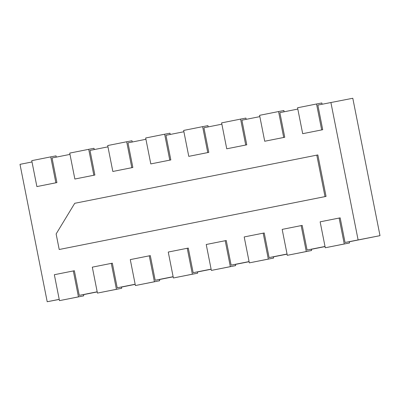 <?xml version="1.0" encoding="UTF-8"?>
<svg xmlns="http://www.w3.org/2000/svg" width="400" height="400" viewBox="0 0 400 400"><rect width="100%" height="100%" fill="white"/><g stroke="black" fill="none" stroke-linecap="round" stroke-linejoin="round"><path stroke-width="0.6" d="M302.69 133.69L297.555 107.77L316.54 103.99L321.675 129.915L302.69 133.69L322.715 129.715L317.84 105.085L352.795 98.26L380 235.655L349.32 241.755M83.52 294.645L97.21 291.92M121.49 287.09L135.185 284.365M159.46 279.535L173.155 276.81M197.435 271.98L211.125 269.255M235.405 264.425L249.1 261.7M273.375 256.865L287.07 254.145M311.35 249.31L325.045 246.59M32.01 161.955L20 164.345L47.205 301.74L59.23 299.415M47.205 301.74L59.215 299.35M344.26 243.975L325.275 247.755L320.14 221.83L339.125 218.05L344.26 243.975L349.555 242.955L349.3 241.655L345.045 242.48L380 235.655M306.285 251.53L287.3 255.31L282.17 229.385L301.155 225.61L306.285 251.53L311.585 250.51L311.33 249.21L307.075 250.035L325.02 246.465M268.315 259.085L249.33 262.865L244.195 236.94L263.185 233.165L268.315 259.085L273.615 258.065L273.355 256.765L269.1 257.59L287.045 254.02M230.345 266.64L211.36 270.42L206.225 244.495L225.21 240.72L230.345 266.64L235.64 265.62L235.385 264.32L231.13 265.145L249.075 261.575M192.37 274.195L173.385 277.975L168.255 252.05L187.24 248.275L192.37 274.195L197.67 273.175L197.415 271.875L193.16 272.7L211.1 269.13M154.4 281.75L135.415 285.53L130.28 259.605L149.265 255.83L154.4 281.75L159.7 280.73L159.44 279.43L155.185 280.255L173.13 276.685M116.43 289.305L97.44 293.085L92.31 267.16L111.295 263.385L116.43 289.305L121.725 288.285L121.47 286.985L117.215 287.81L135.16 284.24M78.455 296.86L59.47 300.64L54.34 274.715L73.325 270.94L78.455 296.86L83.755 295.84L83.5 294.54L79.245 295.365L97.185 291.795M264.715 141.245L259.585 115.325L278.57 111.545L283.705 137.47L264.715 141.245L284.745 137.27L279.87 112.64L297.815 109.07M226.745 148.8L221.61 122.88L240.6 119.1L245.73 145.025L226.745 148.8L246.775 144.825L241.9 120.195L259.84 116.625M188.775 156.355L183.64 130.435L202.625 126.655L207.76 152.58L188.775 156.355L208.8 152.38L203.925 127.75L221.87 124.18M150.8 163.915L145.67 137.99L164.655 134.21L169.785 160.135L150.8 163.915L170.83 159.935L165.955 135.305L183.9 131.735M112.83 171.47L107.695 145.545L126.685 141.765L131.815 167.69L112.83 171.47L132.86 167.49L127.98 142.86L145.925 139.29M74.86 179.025L69.725 153.1L88.71 149.32L93.845 175.245L74.86 179.025L94.885 175.045L90.01 150.415L107.955 146.845M36.885 186.58L31.755 160.655L50.74 156.875L55.87 182.8L36.885 186.58L56.915 182.6L52.04 157.97L69.985 154.4M330.895 102.49L358.1 239.88M345.045 242.48L340.17 217.85L339.125 218.05M307.075 250.035L302.195 225.405L301.155 225.61M269.1 257.59L264.225 232.96L263.185 233.165M231.13 265.145L226.255 240.515L225.21 240.72M193.16 272.7L188.28 248.07L187.24 248.275M155.185 280.255L150.31 255.625L149.265 255.83M117.215 287.81L112.34 263.18L111.295 263.385M79.245 295.365L74.365 270.735L73.325 270.94M326.055 196.41L317.845 154.935L316.8 155.135L325.015 196.61L326.055 196.41L59.21 249.495L56.13 233.94L74.73 203.3L316.8 155.135M59.47 300.64L83.755 295.84M97.44 293.085L121.725 288.285M135.415 285.53L159.7 280.73M173.385 277.975L197.67 273.175M211.36 270.42L235.64 265.62M249.33 262.865L273.615 258.065M287.3 255.31L311.585 250.51M325.275 247.755L349.555 242.955M50.74 156.875L56.035 155.855L56.29 157.125M55.87 182.8L56.915 182.6M88.71 149.32L94.01 148.3L94.26 149.57M93.845 175.245L94.885 175.045M126.685 141.765L131.98 140.745L132.235 142.015M131.815 167.69L132.86 167.49M164.655 134.21L169.955 133.19L170.205 134.46M169.785 160.135L170.83 159.935M202.625 126.655L207.925 125.635L208.175 126.905M207.76 152.58L208.8 152.38M240.6 119.1L245.895 118.08L246.15 119.35M245.73 145.025L246.775 144.825M278.57 111.545L283.87 110.525L284.12 111.795M283.705 137.47L284.745 137.27M316.54 103.99L321.84 102.97L322.09 104.24M321.675 129.915L322.715 129.715M325.015 196.61L59.21 249.495"/></g></svg>
